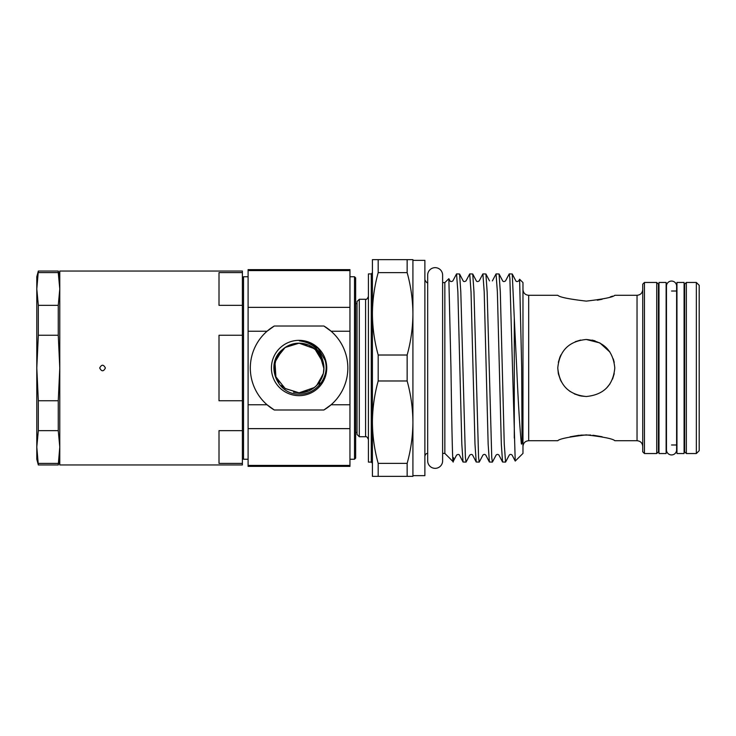 <?xml version="1.0" encoding="UTF-8"?>
<svg xmlns="http://www.w3.org/2000/svg" width="736" height="736" viewBox="0 0 736 736"><rect width="100%" height="100%" fill="white"/><g stroke="black" fill="none" stroke-linecap="round" stroke-linejoin="round"><path stroke-width="1.1" d="M671.545 281.06A5.078 5.078 0 0 0 666.466 286.138L666.466 449.862A5.078 5.078 0 0 0 671.545 454.94A5.078 5.078 0 0 0 676.614 449.862L676.614 286.138A5.078 5.078 0 0 0 671.545 281.06M435.151 267.656A7.47 7.47 0 0 1 442.621 275.126L442.621 460.874A7.47 7.47 0 0 1 435.151 468.344A7.47 7.47 0 0 1 427.68 460.874L427.68 275.126A7.47 7.47 0 0 1 435.151 267.656M658.996 282.458L658.996 453.542L666.126 453.542L666.126 282.458L658.996 282.458M676.954 282.458L676.954 453.542L684.084 453.542L684.084 282.458L676.954 282.458M105.404 368C103.509 371.68 101.605 371.68 99.7 368C101.605 364.32 103.5 364.32 105.404 368M242.392 463.404L219.006 463.404L219.006 430.643L242.392 430.643L242.392 464.95L59.782 464.95L59.782 271.05L242.392 271.05L242.392 305.357L219.006 305.357L219.006 272.596L242.392 272.596M242.392 430.643L242.392 400.761L219.006 400.761L219.006 335.239L242.392 335.239L242.392 305.357M59.782 459.246L58.254 464.95L38.327 464.95L36.8 447.019L36.8 459.246L38.327 464.95M58.254 430.643L58.254 400.761L59.782 368L58.254 335.239L58.254 305.357L38.327 305.357L36.8 288.981L36.8 276.754L38.327 271.05L36.8 288.981L36.8 447.019L38.327 430.643L58.254 430.643L59.782 447.019L58.254 464.95M355.654 277.895L355.654 458.105L354.513 459.246L354.513 276.754L355.654 277.895M242.392 277.895L243.533 276.754L243.533 459.246L248.096 459.246M290.784 344.623L299.083 343.188A24.812 24.812 0 0 1 323.49 363.602C320.924 350.29 312.901 342.709 299.414 340.86L306.397 341.55L318.164 348.432L325.045 360.198C330.28 376.51 316.296 395.057 299.083 394.11C276.69 395.002 264.61 363.345 282.587 349.462A24.812 24.812 0 0 1 299.083 343.188L314.815 348.827L323.408 363.161M299.083 340.345A27.655 27.655 0 0 1 326.738 368A27.655 27.655 0 0 1 299.083 395.655A27.655 27.655 0 0 1 271.418 368A27.655 27.655 0 0 1 299.083 340.345M320.178 381.046L322.285 376.768M323.886 368.147L323.417 372.793M323.224 373.713L319.755 381.717M319.7 381.791L316.609 385.554M312.864 388.626L309.102 390.696M276.009 358.874L285.136 347.484L299.083 343.188L308.614 345.101M312.864 347.374L316.609 350.437M319.718 354.228L323.886 368.534L322.147 358.874L316.802 350.64L308.688 345.129L299.083 343.188L285.292 347.374M323.076 374.293L316.627 385.535M315.422 386.658L310.932 389.795M308.577 390.917L299.083 392.812L293.59 392.196M303.913 392.334L299.083 392.812L294.234 392.334M323.242 373.621L317.575 384.532M314.401 387.513L299.083 392.812L285.301 388.626L276.156 377.494L274.749 372.848L274.27 368.018L274.749 372.839M323.49 363.602C326.609 378.184 314.005 393.291 299.083 392.812L285.007 388.433L275.899 376.841L274.979 362.112L282.587 349.471M283.48 387.292L281.529 385.535M278.806 382.297L276.156 377.494M274.27 367.936L276.156 358.524M276.184 358.45L278.466 354.191M280.517 351.541L281.474 350.52M284.17 348.174L289.837 344.982M278.079 381.202L276.552 378.387M274.749 363.17L276.166 358.506M278.512 354.126L281.538 350.456M281.594 350.41L285.32 347.355L289.533 345.101M289.634 345.055L294.253 343.666M285.982 346.932L281.584 350.41M289.671 345.046L294.133 343.694M614.799 368C613.134 385.333 603.63 394.836 586.279 396.511C568.937 394.836 559.434 385.333 557.768 368C559.461 350.64 568.965 341.136 586.279 339.489C603.621 341.154 613.125 350.658 614.799 368M614.229 362.342L613.3 358.883M609.932 352.075L599.849 342.921L586.279 339.489M606.436 388.166L609.942 383.925M612.573 379.04L614.229 373.658M609.905 352.029L606.363 347.751M595.111 340.888L592.057 340.078M597.264 300.214L602.177 299.248M610.227 296.958L612.527 296.148M586.279 301.116C603.612 299.101 613.125 297.16 614.799 295.283C613.134 297.16 603.63 299.101 586.279 301.116C568.946 299.101 559.434 297.16 557.768 295.283C559.452 297.169 568.956 299.11 586.279 301.116C568.946 299.101 559.434 297.16 557.768 295.283C559.452 297.169 568.956 299.11 586.279 301.116M602.14 436.742L592.894 435.215M590.686 435.031L580.612 435.132M579.361 435.243L570.096 436.816M407.146 355.019L407.146 380.981L378.184 380.981L378.184 355.019L407.146 355.019C410.89 341.513 412.813 327.778 412.914 313.821C412.804 299.846 410.89 286.111 407.146 272.633L378.184 272.633C374.44 286.129 372.517 299.865 372.416 313.821C372.526 327.805 374.44 341.532 378.184 355.019M359.306 436.724L357.024 434.442L357.024 301.558L359.306 299.276L359.306 436.724L365.58 436.724L365.58 299.276C366.418 299.782 367.365 298.825 368.423 296.424M644.451 453.542L642.74 451.83L642.74 284.17L644.451 282.458L644.451 453.542L656.714 453.542L656.714 282.458L658.426 284.17L658.426 451.83L656.714 453.542M686.366 453.542L684.655 451.83L684.655 284.17L686.366 282.458L686.366 453.542L696.348 453.542L696.348 282.458L699.2 285.31L699.2 450.69L696.348 453.542M371.275 273.902L368.423 273.902L368.423 462.098L371.275 462.098L371.275 273.902L372.416 272.762M412.914 260.36L424.884 260.36L424.884 475.64L412.914 475.64M442.621 282.596L444.848 282.596L444.848 453.404L453.109 461.665L456.587 455.096C458.004 454.232 458.951 454.232 459.439 455.096L463.045 462.015L461.822 444.13L457.866 291.87L456.55 273.902L452.861 280.904C451.453 281.768 450.496 281.768 450.009 280.904L448.85 278.686L450.956 368C451.83 428.453 452.686 477.425 453.542 457.654M580.63 340.05L575.258 341.706M560.97 354.872L559.958 357.024M559.958 357.034L558.339 362.333M444.848 282.596L448.85 278.686M512.514 368L509.882 278.502L509.22 273.902L505.531 280.904C504.197 281.787 503.249 281.787 502.679 280.904L499.072 273.985L500.305 291.87L504.252 444.13L505.577 462.098L509.266 455.096C510.168 454.186 511.115 454.186 512.118 455.096L515.228 461.067L512.514 368M509.22 273.902L512.247 273.985L514.28 318.136L514.28 438.067M456.55 273.902L459.568 273.985L460.8 291.87L465.41 457.498L466.063 462.098L469.761 455.096C471.086 454.213 472.034 454.213 472.613 455.096L476.22 462.015L474.987 444.13L471.031 291.87L469.715 273.902L466.026 280.904C464.628 281.768 463.671 281.768 463.174 280.904L459.568 273.985M469.715 273.902L472.733 273.985L473.966 291.87L478.575 457.498L479.237 462.098L482.926 455.096C483.874 454.186 484.822 454.186 485.778 455.096L489.385 462.015L488.152 444.13L484.205 291.87L482.89 273.902L479.191 280.904C477.857 281.787 476.91 281.787 476.348 280.904L472.733 273.985M482.89 273.902L485.907 273.985L487.14 291.87L491.749 457.498L492.402 462.098L496.101 455.096C497.039 454.186 497.987 454.186 498.944 455.096L502.559 462.015L501.326 444.13L497.37 291.87L496.055 273.902L492.366 280.904M496.055 273.902L499.072 273.985M466.063 462.098L463.045 462.015M479.237 462.098L476.22 462.015M492.402 462.098L489.385 462.015M505.577 462.098L502.559 462.015M514.28 318.136L516.718 368C518.199 401.92 519.745 427.174 521.346 443.771C522.008 445.39 521.953 440.551 522.017 439.098L521.695 368L519.616 279.238L522.974 282.596L522.974 453.404L515.228 461.076M519.616 279.238L518.696 280.904C517.362 281.787 516.414 281.787 515.853 280.904L512.247 273.985M378.184 380.981C374.44 394.487 372.517 408.222 372.416 422.179L372.416 259.642L412.914 259.642L412.914 422.179C412.804 408.195 410.89 394.468 407.146 380.981M355.654 432.391L357.024 432.391M355.654 303.609L357.024 303.609M412.914 476.358L372.416 476.358L372.416 422.179C372.526 436.154 374.44 449.889 378.184 463.367L407.146 463.367C410.89 449.871 412.813 436.135 412.914 422.179L412.914 476.358M407.146 259.642L407.146 272.633M407.146 463.367L407.146 476.358M378.184 476.358L378.184 463.367M378.184 272.633L378.184 259.642M558.348 373.704L560.593 380.374M557.768 295.283L528.678 295.283L528.678 440.717L557.768 440.717C559.452 438.831 568.956 436.89 586.261 434.884C603.621 436.899 613.134 438.84 614.799 440.717L637.036 440.717L637.036 295.283C640.504 294.952 642.399 293.048 642.74 289.588M557.768 368L558.33 373.621M558.385 373.888L561.31 381.763M566.83 388.847L570.253 391.589M574.42 393.935L579.986 395.812M580.833 395.986L586.279 396.511M299.083 392.812L293.498 392.168M307.694 344.733L308.835 345.193M274.289 326.011A48.76 48.76 0 0 0 267.048 331.237L248.096 331.237L248.096 404.763L267.048 404.763L274.289 409.989L323.877 409.989L331.108 404.763A48.76 48.76 0 0 0 331.108 331.237L323.877 326.011L274.289 326.011L267.048 331.237A48.76 48.76 0 0 0 274.289 409.989M349.95 307.363L349.95 270.59L248.096 270.59L248.096 307.363L349.95 307.363L349.95 331.237L331.108 331.237A48.76 48.76 0 0 0 323.877 326.011M248.096 307.363L248.096 331.237M248.096 465.41L349.95 465.41L349.95 428.637L248.096 428.637L248.096 466.376L349.95 466.376L349.95 465.41M323.877 409.989A48.76 48.76 0 0 0 331.108 404.763L349.95 404.763L349.95 331.237M248.096 270.59L248.096 269.624L349.95 269.624L349.95 270.59M248.096 428.637L248.096 404.763M349.95 404.763L349.95 428.637M319.902 381.487L318.946 385.636M242.392 335.239L242.392 400.761M38.327 305.357L38.327 335.239L36.8 368L38.327 400.761L38.327 430.643M58.254 463.404L38.327 463.404M58.254 400.761L38.327 400.761M38.327 335.239L58.254 335.239M58.254 305.357L59.782 288.981L58.254 272.596L38.327 272.596M59.782 276.754L58.254 271.05L58.254 272.596M676.614 449.862L676.614 444.986M676.614 291.014L676.614 286.138M349.95 276.754L354.513 276.754M243.533 276.754L248.096 276.754M427.736 453.404C426.328 453.284 425.371 454.241 424.884 456.256M365.58 436.724C366.418 436.218 367.365 437.175 368.423 439.576M371.275 462.098L372.416 463.238M528.678 440.717C525.219 441.048 523.314 442.952 522.974 446.412M637.036 440.717C640.504 441.048 642.399 442.952 642.74 446.412M359.306 299.276L365.58 299.276M614.799 295.283L637.036 295.283M644.451 282.458L656.714 282.458M658.426 291.014L658.996 291.014M671.545 291.014L676.954 291.014M684.084 291.014L684.655 291.014M686.366 282.458L696.348 282.458M658.426 444.986L658.996 444.986M671.545 444.986L676.954 444.986M684.084 444.986L684.655 444.986M442.621 453.404L444.848 453.404M485.907 273.985L489.514 280.904M528.678 295.283C525.219 294.952 523.314 293.048 522.974 289.588M427.736 282.596C427.138 283.222 426.19 282.265 424.884 279.744M307.059 341.743L305.836 341.403M306.976 341.716L305.992 341.44M242.392 458.105L243.533 459.246M349.95 459.246L354.513 459.246M58.254 271.05L38.327 271.05"/></g></svg>
